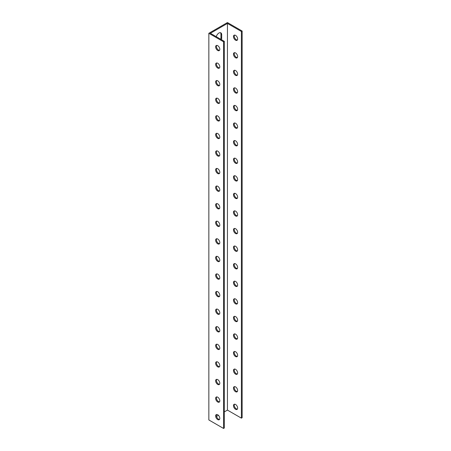 <?xml version="1.0" encoding="UTF-8"?>
<svg xmlns="http://www.w3.org/2000/svg" width="451" height="451" viewBox="0 0 451 451"><rect width="100%" height="100%" fill="white"/><g stroke="black" fill="none" stroke-linecap="round" stroke-linejoin="round"><path stroke-width="0.68" d="M208.847 33.284L208.847 419.954L223.561 428.45L223.561 41.78L208.847 33.284L227.439 22.55L242.153 31.046L242.153 417.716L241.392 418.156L227.439 410.1L224.322 411.898M220.674 39.231A3.946 2.278 120 0 0 220.934 37.732L220.934 34.214A3.946 2.278 120 0 0 220.46 32.692M234.514 404.197A2.943 1.697 -120 0 0 234.238 405.24A2.943 1.697 -120 0 0 235.275 407.918A2.943 1.697 -120 0 0 237.356 409.119M234.514 386.62A2.943 1.697 -120 0 0 234.238 387.663A2.943 1.697 -120 0 0 235.275 390.34A2.943 1.697 -120 0 0 237.356 391.541M234.514 369.048A2.943 1.697 -120 0 0 234.238 370.085A2.943 1.697 -120 0 0 235.275 372.768A2.943 1.697 -120 0 0 237.356 373.969M234.514 351.47A2.943 1.697 -120 0 0 234.238 352.507A2.943 1.697 -120 0 0 235.275 355.191A2.943 1.697 -120 0 0 237.356 356.391M234.514 333.892A2.943 1.697 -120 0 0 234.238 334.935A2.943 1.697 -120 0 0 235.275 337.613A2.943 1.697 -120 0 0 237.356 338.814M234.514 316.32A2.943 1.697 -120 0 0 234.238 317.357A2.943 1.697 -120 0 0 235.275 320.041A2.943 1.697 -120 0 0 237.356 321.242M234.514 298.742A2.943 1.697 -120 0 0 234.238 299.78A2.943 1.697 -120 0 0 235.275 302.463A2.943 1.697 -120 0 0 237.356 303.664M234.514 281.165A2.943 1.697 -120 0 0 234.238 282.208A2.943 1.697 -120 0 0 235.275 284.885A2.943 1.697 -120 0 0 237.356 286.086M234.514 263.587A2.943 1.697 -120 0 0 234.238 264.63A2.943 1.697 -120 0 0 235.275 267.313A2.943 1.697 -120 0 0 237.356 268.514M234.514 246.015A2.943 1.697 -120 0 0 234.238 247.052A2.943 1.697 -120 0 0 235.275 249.736A2.943 1.697 -120 0 0 237.356 250.936M234.514 228.437A2.943 1.697 -120 0 0 234.238 229.48A2.943 1.697 -120 0 0 235.275 232.158A2.943 1.697 -120 0 0 237.356 233.359M234.514 210.859A2.943 1.697 -120 0 0 234.238 211.902A2.943 1.697 -120 0 0 235.275 214.58A2.943 1.697 -120 0 0 237.356 215.781M234.514 193.287A2.943 1.697 -120 0 0 234.238 194.325A2.943 1.697 -120 0 0 235.275 197.008A2.943 1.697 -120 0 0 237.356 198.209M234.514 175.71A2.943 1.697 -120 0 0 234.238 176.753A2.943 1.697 -120 0 0 235.275 179.43A2.943 1.697 -120 0 0 237.356 180.631M234.514 158.132A2.943 1.697 -120 0 0 234.238 159.175A2.943 1.697 -120 0 0 235.275 161.853A2.943 1.697 -120 0 0 237.356 163.053M234.514 140.56A2.943 1.697 -120 0 0 234.238 141.597A2.943 1.697 -120 0 0 235.275 144.281A2.943 1.697 -120 0 0 237.356 145.481M234.514 122.982A2.943 1.697 -120 0 0 234.238 124.019A2.943 1.697 -120 0 0 235.275 126.703A2.943 1.697 -120 0 0 237.356 127.904M234.514 105.404A2.943 1.697 -120 0 0 234.238 106.447A2.943 1.697 -120 0 0 235.275 109.125A2.943 1.697 -120 0 0 237.356 110.326M234.514 87.832A2.943 1.697 -120 0 0 234.238 88.87A2.943 1.697 -120 0 0 235.275 91.553A2.943 1.697 -120 0 0 237.356 92.754M234.514 70.255A2.943 1.697 -120 0 0 234.238 71.292A2.943 1.697 -120 0 0 235.275 73.975A2.943 1.697 -120 0 0 237.356 75.176M234.514 52.677A2.943 1.697 -120 0 0 234.238 53.72A2.943 1.697 -120 0 0 235.275 56.398A2.943 1.697 -120 0 0 237.356 57.598M234.514 35.105A2.943 1.697 -120 0 0 234.238 36.142A2.943 1.697 -120 0 0 235.275 38.825A2.943 1.697 -120 0 0 237.356 40.026M219.806 49.277A2.943 1.697 60 0 1 219.197 50.625A2.943 1.697 60 0 1 216.255 48.928A2.943 1.697 60 0 1 216.255 45.528A2.943 1.697 60 0 1 218.521 46.318A2.943 1.697 60 0 1 219.806 49.277M219.806 66.855A2.943 1.697 60 0 1 219.197 68.202A2.943 1.697 60 0 1 216.255 66.5A2.943 1.697 60 0 1 216.255 63.106A2.943 1.697 60 0 1 218.521 63.895A2.943 1.697 60 0 1 219.806 66.855M219.806 84.427A2.943 1.697 60 0 1 219.197 85.775A2.943 1.697 60 0 1 216.255 84.078A2.943 1.697 60 0 1 216.255 80.678A2.943 1.697 60 0 1 218.521 81.468A2.943 1.697 60 0 1 219.806 84.427M219.806 102.005A2.943 1.697 60 0 1 219.197 103.352A2.943 1.697 60 0 1 216.255 101.655A2.943 1.697 60 0 1 216.255 98.256A2.943 1.697 60 0 1 218.521 99.045A2.943 1.697 60 0 1 219.806 102.005M219.806 119.583A2.943 1.697 60 0 1 219.197 120.93A2.943 1.697 60 0 1 216.255 119.227A2.943 1.697 60 0 1 216.255 115.834A2.943 1.697 60 0 1 218.521 116.623A2.943 1.697 60 0 1 219.806 119.583M219.806 137.16A2.943 1.697 60 0 1 219.197 138.502A2.943 1.697 60 0 1 216.255 136.805A2.943 1.697 60 0 1 216.255 133.411A2.943 1.697 60 0 1 218.521 134.195A2.943 1.697 60 0 1 219.806 137.16M219.806 154.732A2.943 1.697 60 0 1 219.197 156.08A2.943 1.697 60 0 1 216.255 154.383A2.943 1.697 60 0 1 216.255 150.984A2.943 1.697 60 0 1 218.521 151.773A2.943 1.697 60 0 1 219.806 154.732M219.806 172.31A2.943 1.697 60 0 1 219.197 173.658A2.943 1.697 60 0 1 216.255 171.955A2.943 1.697 60 0 1 216.255 168.561A2.943 1.697 60 0 1 218.521 169.35A2.943 1.697 60 0 1 219.806 172.31M219.806 189.888A2.943 1.697 60 0 1 219.197 191.23A2.943 1.697 60 0 1 216.255 189.533A2.943 1.697 60 0 1 216.255 186.139A2.943 1.697 60 0 1 218.521 186.923A2.943 1.697 60 0 1 219.806 189.888M219.806 207.46A2.943 1.697 60 0 1 219.197 208.807A2.943 1.697 60 0 1 216.255 207.11A2.943 1.697 60 0 1 216.255 203.711A2.943 1.697 60 0 1 218.521 204.5A2.943 1.697 60 0 1 219.806 207.46M219.806 225.038A2.943 1.697 60 0 1 219.197 226.385A2.943 1.697 60 0 1 216.255 224.688A2.943 1.697 60 0 1 216.255 221.289A2.943 1.697 60 0 1 218.521 222.078A2.943 1.697 60 0 1 219.806 225.038M219.806 242.615A2.943 1.697 60 0 1 219.197 243.963A2.943 1.697 60 0 1 216.255 242.26A2.943 1.697 60 0 1 216.255 238.867A2.943 1.697 60 0 1 218.521 239.65A2.943 1.697 60 0 1 219.806 242.615M219.806 260.188A2.943 1.697 60 0 1 219.197 261.535A2.943 1.697 60 0 1 216.255 259.838A2.943 1.697 60 0 1 216.255 256.439A2.943 1.697 60 0 1 218.521 257.228A2.943 1.697 60 0 1 219.806 260.188M219.806 277.765A2.943 1.697 60 0 1 219.197 279.113A2.943 1.697 60 0 1 216.255 277.416A2.943 1.697 60 0 1 216.255 274.016A2.943 1.697 60 0 1 218.521 274.806A2.943 1.697 60 0 1 219.806 277.765M219.806 295.343A2.943 1.697 60 0 1 219.197 296.69A2.943 1.697 60 0 1 216.255 294.988A2.943 1.697 60 0 1 216.255 291.594A2.943 1.697 60 0 1 218.521 292.383A2.943 1.697 60 0 1 219.806 295.343M219.806 312.915A2.943 1.697 60 0 1 219.197 314.262A2.943 1.697 60 0 1 216.255 312.566A2.943 1.697 60 0 1 216.255 309.166A2.943 1.697 60 0 1 218.521 309.955A2.943 1.697 60 0 1 219.806 312.915M219.806 330.493A2.943 1.697 60 0 1 219.197 331.84A2.943 1.697 60 0 1 216.255 330.143A2.943 1.697 60 0 1 216.255 326.744A2.943 1.697 60 0 1 218.521 327.533A2.943 1.697 60 0 1 219.806 330.493M219.806 348.071A2.943 1.697 60 0 1 219.197 349.418A2.943 1.697 60 0 1 216.255 347.715A2.943 1.697 60 0 1 216.255 344.322A2.943 1.697 60 0 1 218.521 345.111A2.943 1.697 60 0 1 219.806 348.071M219.806 365.643A2.943 1.697 60 0 1 219.197 366.99A2.943 1.697 60 0 1 216.255 365.293A2.943 1.697 60 0 1 216.255 361.894A2.943 1.697 60 0 1 218.521 362.683A2.943 1.697 60 0 1 219.806 365.643M219.806 383.22A2.943 1.697 60 0 1 219.197 384.568A2.943 1.697 60 0 1 216.255 382.871A2.943 1.697 60 0 1 216.255 379.471A2.943 1.697 60 0 1 218.521 380.261A2.943 1.697 60 0 1 219.806 383.22M219.806 400.798A2.943 1.697 60 0 1 219.197 402.145A2.943 1.697 60 0 1 216.255 400.443A2.943 1.697 60 0 1 216.255 397.049A2.943 1.697 60 0 1 218.521 397.838A2.943 1.697 60 0 1 219.806 400.798M219.806 418.376A2.943 1.697 60 0 1 219.197 419.718A2.943 1.697 60 0 1 216.255 418.021A2.943 1.697 60 0 1 216.255 414.627A2.943 1.697 60 0 1 218.521 415.41A2.943 1.697 60 0 1 219.806 418.376M223.561 41.78L224.322 41.34L210.369 33.284L227.439 23.429L227.439 410.1M218.419 415.309L216.525 416.403M216.277 36.694A3.946 2.278 -60 0 1 220.877 32.85A3.946 2.278 -60 0 1 221.695 34.654L221.695 38.172A3.946 2.278 -60 0 1 221.435 39.671M227.439 23.429L241.392 31.485L241.392 418.156M223.561 428.45L224.322 428.01L224.322 41.34M216.689 414.492A2.943 1.697 -120 0 0 217.016 417.581A2.943 1.697 -120 0 0 219.53 419.413M216.689 396.914A2.943 1.697 -120 0 0 217.016 400.009A2.943 1.697 -120 0 0 219.53 401.835M216.689 379.342A2.943 1.697 -120 0 0 217.016 382.431A2.943 1.697 -120 0 0 219.53 384.263M216.689 361.764A2.943 1.697 -120 0 0 217.016 364.853A2.943 1.697 -120 0 0 219.53 366.686M216.689 344.186A2.943 1.697 -120 0 0 217.016 347.276A2.943 1.697 -120 0 0 219.53 349.108M216.689 326.614A2.943 1.697 -120 0 0 217.016 329.704A2.943 1.697 -120 0 0 219.53 331.536M216.689 309.036A2.943 1.697 -120 0 0 217.016 312.126A2.943 1.697 -120 0 0 219.53 313.958M216.689 291.459A2.943 1.697 -120 0 0 217.016 294.548A2.943 1.697 -120 0 0 219.53 296.38M216.689 273.881A2.943 1.697 -120 0 0 217.016 276.976A2.943 1.697 -120 0 0 219.53 278.808M216.689 256.309A2.943 1.697 -120 0 0 217.016 259.398A2.943 1.697 -120 0 0 219.53 261.23M216.689 238.731A2.943 1.697 -120 0 0 217.016 241.821A2.943 1.697 -120 0 0 219.53 243.653M216.689 221.153A2.943 1.697 -120 0 0 217.016 224.248A2.943 1.697 -120 0 0 219.53 226.075M216.689 203.581A2.943 1.697 -120 0 0 217.016 206.671A2.943 1.697 -120 0 0 219.53 208.503M216.689 186.004A2.943 1.697 -120 0 0 217.016 189.093A2.943 1.697 -120 0 0 219.53 190.925M216.689 168.426A2.943 1.697 -120 0 0 217.016 171.521A2.943 1.697 -120 0 0 219.53 173.347M216.689 150.854A2.943 1.697 -120 0 0 217.016 153.943A2.943 1.697 -120 0 0 219.53 155.775M216.689 133.276A2.943 1.697 -120 0 0 217.016 136.365A2.943 1.697 -120 0 0 219.53 138.198M216.689 115.698A2.943 1.697 -120 0 0 217.016 118.788A2.943 1.697 -120 0 0 219.53 120.62M216.689 98.126A2.943 1.697 -120 0 0 217.016 101.216A2.943 1.697 -120 0 0 219.53 103.048M216.689 80.549A2.943 1.697 -120 0 0 217.016 83.638A2.943 1.697 -120 0 0 219.53 85.47M216.689 62.971A2.943 1.697 -120 0 0 217.016 66.06A2.943 1.697 -120 0 0 219.53 67.892M216.689 45.393A2.943 1.697 -120 0 0 217.016 48.488A2.943 1.697 -120 0 0 219.53 50.32M242.153 31.046L241.392 31.485M233.477 36.582A2.943 1.697 60 0 1 234.086 35.234A2.943 1.697 60 0 1 237.029 36.931A2.943 1.697 60 0 1 237.029 40.331A2.943 1.697 60 0 1 234.762 39.541A2.943 1.697 60 0 1 233.477 36.582M233.477 54.159A2.943 1.697 60 0 1 234.086 52.812A2.943 1.697 60 0 1 237.029 54.509A2.943 1.697 60 0 1 237.029 57.908A2.943 1.697 60 0 1 234.762 57.119A2.943 1.697 60 0 1 233.477 54.159M233.477 71.732A2.943 1.697 60 0 1 234.086 70.384A2.943 1.697 60 0 1 237.029 72.087A2.943 1.697 60 0 1 237.029 75.48A2.943 1.697 60 0 1 234.762 74.697A2.943 1.697 60 0 1 233.477 71.732M233.477 89.309A2.943 1.697 60 0 1 234.086 87.962A2.943 1.697 60 0 1 237.029 89.659A2.943 1.697 60 0 1 237.029 93.058A2.943 1.697 60 0 1 234.762 92.269A2.943 1.697 60 0 1 233.477 89.309M233.477 106.887A2.943 1.697 60 0 1 234.086 105.54A2.943 1.697 60 0 1 237.029 107.237A2.943 1.697 60 0 1 237.029 110.636A2.943 1.697 60 0 1 234.762 109.847A2.943 1.697 60 0 1 233.477 106.887M233.477 124.459A2.943 1.697 60 0 1 234.086 123.117A2.943 1.697 60 0 1 237.029 124.814A2.943 1.697 60 0 1 237.029 128.208A2.943 1.697 60 0 1 234.762 127.424A2.943 1.697 60 0 1 233.477 124.459M233.477 142.037A2.943 1.697 60 0 1 234.086 140.689A2.943 1.697 60 0 1 237.029 142.392A2.943 1.697 60 0 1 237.029 145.786A2.943 1.697 60 0 1 234.762 144.996A2.943 1.697 60 0 1 233.477 142.037M233.477 159.615A2.943 1.697 60 0 1 234.086 158.267A2.943 1.697 60 0 1 237.029 159.964A2.943 1.697 60 0 1 237.029 163.363A2.943 1.697 60 0 1 234.762 162.574A2.943 1.697 60 0 1 233.477 159.615M233.477 177.192A2.943 1.697 60 0 1 234.086 175.845A2.943 1.697 60 0 1 237.029 177.542A2.943 1.697 60 0 1 237.029 180.936A2.943 1.697 60 0 1 234.762 180.152A2.943 1.697 60 0 1 233.477 177.192M233.477 194.764A2.943 1.697 60 0 1 234.086 193.417A2.943 1.697 60 0 1 237.029 195.12A2.943 1.697 60 0 1 237.029 198.513A2.943 1.697 60 0 1 234.762 197.724A2.943 1.697 60 0 1 233.477 194.764M233.477 212.342A2.943 1.697 60 0 1 234.086 210.995A2.943 1.697 60 0 1 237.029 212.692A2.943 1.697 60 0 1 237.029 216.091A2.943 1.697 60 0 1 234.762 215.302A2.943 1.697 60 0 1 233.477 212.342M233.477 229.92A2.943 1.697 60 0 1 234.086 228.572A2.943 1.697 60 0 1 237.029 230.269A2.943 1.697 60 0 1 237.029 233.669A2.943 1.697 60 0 1 234.762 232.879A2.943 1.697 60 0 1 233.477 229.92M233.477 247.492A2.943 1.697 60 0 1 234.086 246.145A2.943 1.697 60 0 1 237.029 247.847A2.943 1.697 60 0 1 237.029 251.241A2.943 1.697 60 0 1 234.762 250.452A2.943 1.697 60 0 1 233.477 247.492M233.477 265.07A2.943 1.697 60 0 1 234.086 263.722A2.943 1.697 60 0 1 237.029 265.419A2.943 1.697 60 0 1 237.029 268.819A2.943 1.697 60 0 1 234.762 268.029A2.943 1.697 60 0 1 233.477 265.07M233.477 282.647A2.943 1.697 60 0 1 234.086 281.3A2.943 1.697 60 0 1 237.029 282.997A2.943 1.697 60 0 1 237.029 286.396A2.943 1.697 60 0 1 234.762 285.607A2.943 1.697 60 0 1 233.477 282.647M233.477 300.219A2.943 1.697 60 0 1 234.086 298.872A2.943 1.697 60 0 1 237.029 300.575A2.943 1.697 60 0 1 237.029 303.968A2.943 1.697 60 0 1 234.762 303.179A2.943 1.697 60 0 1 233.477 300.219M233.477 317.797A2.943 1.697 60 0 1 234.086 316.45A2.943 1.697 60 0 1 237.029 318.147A2.943 1.697 60 0 1 237.029 321.546A2.943 1.697 60 0 1 234.762 320.757A2.943 1.697 60 0 1 233.477 317.797M233.477 335.375A2.943 1.697 60 0 1 234.086 334.028A2.943 1.697 60 0 1 237.029 335.724A2.943 1.697 60 0 1 237.029 339.124A2.943 1.697 60 0 1 234.762 338.335A2.943 1.697 60 0 1 233.477 335.375M233.477 352.947A2.943 1.697 60 0 1 234.086 351.605A2.943 1.697 60 0 1 237.029 353.302A2.943 1.697 60 0 1 237.029 356.696A2.943 1.697 60 0 1 234.762 355.912A2.943 1.697 60 0 1 233.477 352.947M233.477 370.525A2.943 1.697 60 0 1 234.086 369.177A2.943 1.697 60 0 1 237.029 370.874A2.943 1.697 60 0 1 237.029 374.274A2.943 1.697 60 0 1 234.762 373.484A2.943 1.697 60 0 1 233.477 370.525M233.477 388.102A2.943 1.697 60 0 1 234.086 386.755A2.943 1.697 60 0 1 237.029 388.452A2.943 1.697 60 0 1 237.029 391.851A2.943 1.697 60 0 1 234.762 391.062A2.943 1.697 60 0 1 233.477 388.102M233.477 405.674A2.943 1.697 60 0 1 234.086 404.333A2.943 1.697 60 0 1 237.029 406.03A2.943 1.697 60 0 1 237.029 409.423A2.943 1.697 60 0 1 234.762 408.64A2.943 1.697 60 0 1 233.477 405.674M221.695 38.172L220.934 37.732M221.695 34.654L220.934 34.214"/></g></svg>
